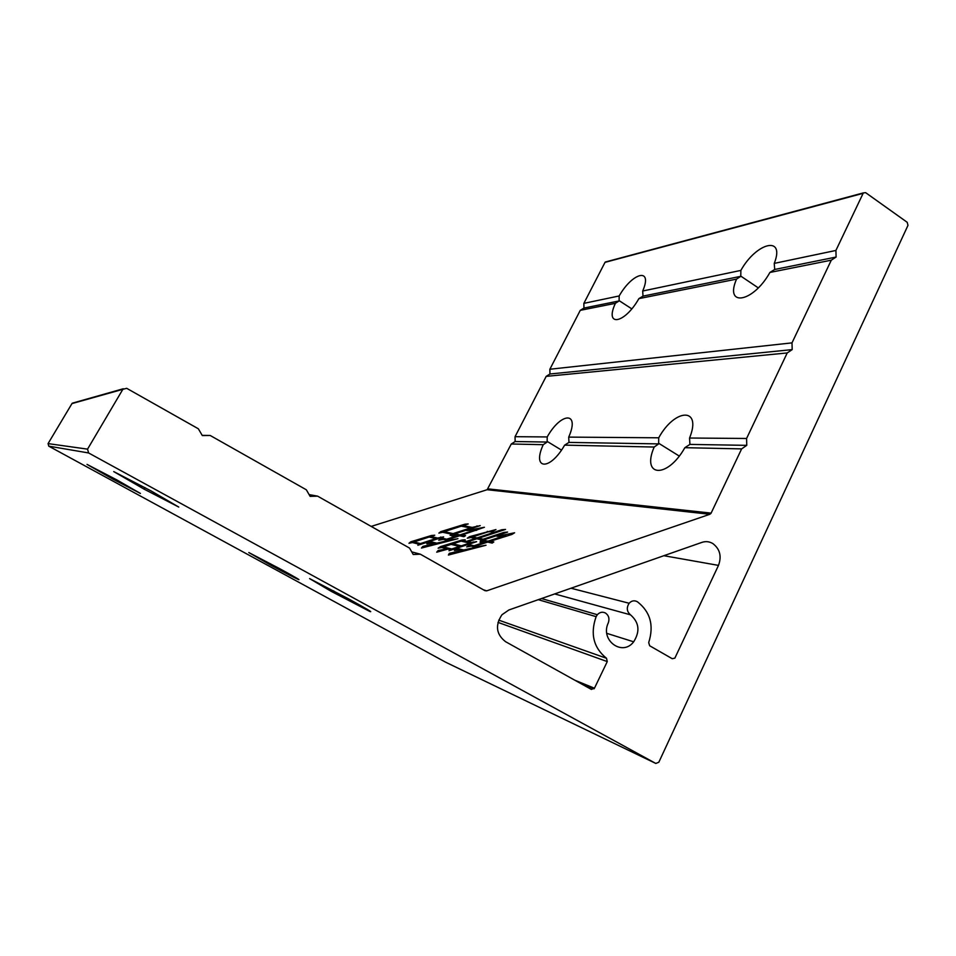 <?xml version="1.0" encoding="UTF-8"?>
<svg xmlns="http://www.w3.org/2000/svg" width="956" height="956" viewBox="0 0 956 956"><rect width="100%" height="100%" fill="white"/><g stroke="black" fill="none" stroke-linecap="round" stroke-linejoin="round"><path stroke-width="1.43" d="M349.095 599.161C366.411 608.697 373.318 612.796 369.841 611.458L331.087 591.274L309.589 578.607L349.095 599.161M280.251 568.987C311.835 586.183 300.065 581.069 270.01 564.709L248.811 552.544L280.251 568.987M116.907 479.96L140.436 493.439L112.975 479.159L87.02 464.389L116.907 479.96M151.036 490.906L178.748 507.05L144.093 489.137L113.74 471.595L151.036 490.906M371.191 526.421L487.166 489.711L511.281 444.002L515.129 441.529L547.131 442.054L547.202 436.94C561.076 412.12 580.208 411.14 568.712 437.107L568.963 442.413L658.636 443.895L658.72 437.8C674.9 408.236 702.242 406.826 689.551 438.027L689.921 444.409L746.755 445.353L746.588 438.469L787.218 352.943L792.189 349.609L791.998 342.869L831.29 260.187L836.106 257.045L835.914 250.448L863.34 192.909L865.646 192.67L907.196 222.294L907.985 225.365L658.827 762.231L655.816 763.45L88.597 452.953L87.558 449.141L122.846 389.331L126.706 388.315L198.358 428.79L202.314 435.566L210.165 435.458L306.326 489.783L310.114 496.355L317.607 496.152L409.55 548.087L413.207 554.492L420.341 554.193L484.931 590.665L486.747 590.832L709.854 514.28L711.121 513.109L741.629 448.89L746.755 445.353M638.883 298.631C624.471 324.132 604.24 327.203 615.377 303.327L619.094 300.949L619.177 295.954C632.525 272.329 653.091 267.106 642.695 291.018L643.006 296.109L638.883 298.631L736.55 279.116L740.769 276.332L740.876 270.405C756.375 242.466 785.485 235.056 774.252 263.39L774.695 269.473L769.915 272.448L831.29 260.187M637.413 601.778L637.162 601.623C634.222 600.177 631.546 600.715 629.144 603.26C626.323 607.705 626.766 611.565 630.494 614.827C639.182 622.392 640.233 631.39 633.673 641.811C622.38 656.88 599.83 640.233 608.291 622.894C609.713 618.687 608.781 615.401 605.483 613.035C602.495 611.577 599.77 612.139 597.321 614.708L596.126 616.656C590.067 633.864 593.533 647.75 606.51 658.29L607.263 661.588L594.453 688.224L591.358 689.407L505.545 641.679C496.224 634.354 495.017 625.391 501.924 614.78L508.903 609.964L701.955 542.363C705.719 541.12 709.34 541.502 712.782 543.522C719.928 548.959 721.84 556.249 718.494 565.39L674.864 658.134L672.235 658.708L649.65 645.754L648.706 642.575C654.131 625.451 650.367 611.864 637.413 601.778M468.177 523.936L462.967 525.621L472.204 527.401L480.235 525.621L450.109 535.396L451.411 534.153L442.712 532.277L438.876 533.09L440.919 531.584L465.01 524.175L468.177 523.936M487.93 541.18L505.867 535.276L497.048 536.34L514.615 532.767L511.926 534.428L489.472 541.514L493.822 541.944L492.173 543.08L487.656 542.1L475.574 546.091L478.012 546.653L486.03 545.243L448.4 555.042L449.344 553.309L461.652 550.548L458.522 549.784L454.387 550.501L457.565 548.505L463.708 549.999L475.825 547.179L471.224 546.103L466.659 546.916L469.97 544.812L474.068 545.745L486.126 541.777L480.031 542.255L483.27 540.188L487.93 541.18L488.205 542.219M493.451 531.93L492.292 532.313C492.041 531.608 490.571 531.476 487.895 531.906L472.515 536.937L477.08 537.905L501.757 529.755L505.545 529.421L478.538 538.216L483.21 539.208L503.86 532.42L507.6 532.062L480.354 541.012L481.537 539.817L476.769 538.79L467.914 541.694L471.487 542.494L476.65 541.67L449.033 550.752L449.81 549.545L447.994 549.091L436.713 552.174L438.218 550.453L447.241 548.899L441.732 547.537L438.135 548.182L440.644 546.581L461.939 540.032L465.225 539.793L462.871 540.57L466.48 541.371L475.311 538.479L470.878 537.535L467.269 538.18L469.635 536.639L495.961 529.564C493.559 530.664 492.722 531.452 493.451 531.93M434.753 535.217L430.833 536.483L437.561 538.037L443.596 536.902L417.88 545.255L418.74 544.143L412.43 542.542L408.965 543.295L410.793 541.789L431.347 535.527L434.753 535.217M459.908 534.906L475.825 529.72L466.695 530.568L484.405 527.27L461.378 535.217L465.548 535.635L463.911 536.698L459.669 535.778L448.161 539.519L450.336 540.02L457.948 538.694L421.453 548.039L422.899 546.378L434.849 543.689L431.849 542.948L426.818 543.856L430.714 541.694L436.784 543.163L448.292 540.51L443.369 539.375L438.72 540.212L442.258 538.168L446.727 539.196L458.187 535.456L451.555 535.874L455.128 533.878L459.908 534.906L460.171 535.886M515.129 441.529L515.057 436.689L547.202 436.94M568.963 442.413L564.638 445.138L654.179 447.038L658.636 443.895M689.921 444.409L684.866 447.683L741.629 448.89M568.712 437.107L658.72 437.8M774.695 269.473L836.106 257.045M643.006 296.109L740.769 276.332M642.695 291.018L740.876 270.405M515.057 436.689L546.187 376.377L549.939 373.999L549.867 369.243L580.268 310.341L583.949 308.059L619.094 300.949M583.949 308.059L583.865 303.363L619.177 295.954M445.711 662.233L48.756 446.153L48.063 443.608L71.975 403.587L74.054 402.703M583.865 303.363L605.017 262.362L606.642 261.657M564.638 445.138C549.748 471.284 531.644 469.755 543.247 444.683L547.131 442.054M511.281 444.002L543.247 444.683M684.866 447.683C667.168 479.159 641.141 476.948 654.179 447.038M689.551 438.027L746.588 438.469M546.187 376.377L787.218 352.943M549.939 373.999L792.189 349.609M549.867 369.243L791.998 342.869M769.915 272.448C752.958 302.921 724.158 307.294 736.55 279.116M580.268 310.341L615.377 303.327M774.252 263.39L835.914 250.448M202.194 435.362L210.165 435.458M309.099 494.599L317.607 496.152M411.701 551.863L420.341 554.193M472.778 537.941L472.515 536.937M475.395 538.802L476.208 538.981M477.343 538.921L477.08 537.905M477.988 539.053L478.705 538.826M501.972 530.568L501.757 529.755M478.813 539.232L478.538 538.216M481.633 540.14L482.445 540.319M483.413 539.985L483.21 539.208M504.063 533.197L503.86 532.42M481.74 540.546L481.537 539.817M468.189 542.745L467.914 541.694M469.778 543.378L470.687 543.582M471.69 543.259L471.487 542.494M473.483 542.685L473.268 541.909M450.037 550.405L449.81 549.545M438.541 551.648L438.218 550.453M440.931 547.68L440.644 546.581M442.509 547.728L443.297 547.633L442.951 546.306M452.272 544.693L453.036 544.442M462.214 541.383L461.939 540.032M462.298 541.359L463.074 541.299M463.146 541.598L462.871 540.57M466.755 542.41L466.48 541.371M467.341 542.554L468.07 542.303M475.502 539.208L475.311 538.479M469.91 537.702L469.635 536.639M471.798 537.726L471.965 536.34M487.488 532.038L487.297 531.333M490.834 531.703L493.392 531.189M459.609 546.689L460.529 546.904M449.882 549.784L451.029 550.07M443.417 546.928L451.734 548.983L459.537 546.414L451.113 544.418L443.417 546.928L443.715 548.027M451.937 549.772L451.734 548.983M459.74 547.167L459.537 546.414M452.881 543.833L461.33 545.828L469.695 543.08L461.115 541.144L452.881 543.833L453.168 544.908M461.533 546.581L461.33 545.828M469.898 543.845L469.695 543.08M488.863 542.363L489.627 542.112M506.071 536.041L505.867 535.276M489.747 542.554L489.472 541.514M490.332 542.685L490.058 541.634M476.255 547.537L475.574 546.091M449.714 554.671L449.344 553.309M452.427 553.894L452.176 552.962M461.844 551.277L461.652 550.548M457.924 549.879L457.565 548.505M461.724 550.799L462.716 551.05M463.899 550.728L463.708 549.999M470.125 546.306L469.97 544.812M474.355 546.832L474.068 545.745M474.917 546.963L475.73 546.689M486.329 542.542L486.126 541.777M483.461 541.646L483.27 540.188M486.21 542.1L487.094 542.291M431.096 537.487L430.833 536.483M435.924 538.849L436.832 539.065M437.752 538.766L437.561 538.037M440.871 537.774L440.68 537.021M418.943 544.896L418.74 544.143M411.068 542.841L410.793 541.789M413.135 542.721L413.829 542.602L413.494 541.347M430.188 537.272L430.977 537.009M431.538 536.256L431.347 535.527M418.788 544.358L419.804 544.609M413.948 541.944L420.461 543.582L435.852 538.587L429.148 537.033L413.948 541.944L414.235 542.996M420.652 544.334L420.461 543.582M436.044 539.315L435.852 538.587M463.206 526.517L462.967 525.621M470.615 528.298L471.38 528.441M472.395 528.118L472.204 527.401M477.14 526.601L476.948 525.86M451.602 534.906L451.411 534.153M441.194 532.6L440.919 531.584M443.524 532.456L443.632 531.13M462.429 526.374L463.11 526.147M465.202 524.892L465.01 524.175M451.483 534.452L452.379 534.643M444.17 531.691L453.096 533.603L470.519 527.951L461.318 526.159L444.17 531.691L444.432 532.647M453.299 534.344L453.096 533.603M470.711 528.656L470.519 527.951M460.792 536.017L461.533 535.778M476.028 530.449L475.825 529.72M475.992 530.341L476.781 530.198M461.64 536.208L461.378 535.217M462.381 536.364L462.118 535.372M448.711 540.869L448.161 539.519M423.209 547.561L422.899 546.378M425.743 546.856L425.516 546.031M435.028 544.358L434.849 543.689M430.762 543.151L430.714 541.694M434.908 543.928L435.817 544.143M436.964 543.845L436.784 543.163M442.449 539.543L442.258 538.168M446.99 540.212L446.727 539.196M447.528 540.343L448.316 540.08M458.39 536.197L458.187 535.456M455.474 535.157L455.128 533.878M458.271 535.766L459.131 535.957M483.401 589.804L486.747 590.832M487.166 489.711L709.854 514.28M538.288 599.675L596.126 616.656M498.697 620.121L606.51 658.29M497.968 622.38L607.263 661.588M574.783 680.194L594.453 688.224M663.858 555.711L718.494 565.39M554.695 593.939L630.494 614.827M488.11 488.886L711.121 513.109M863.041 193.363L605.017 262.362M88.597 452.953L48.756 446.153M445.58 662.173L655.816 763.45M48.063 443.608L87.558 449.141M122.846 389.331L71.975 403.587M333.752 590.892L332.999 592.314M270.536 563.741L270.01 564.709M144.977 487.608L144.093 489.137M547.131 441.385L561.471 450.085M658.624 443.237L679.226 456.048M740.769 276.093L758.263 287.864M619.094 300.626L631.761 308.848M541.538 598.54L597.321 614.708M579.456 682.787L594.094 688.786M570.995 588.227L629.144 603.26M606.821 633.35L633.673 641.811M487.859 489.257L710.786 513.623M72.297 403.193L123.312 388.745M605.256 262.04L863.34 192.909"/></g></svg>
